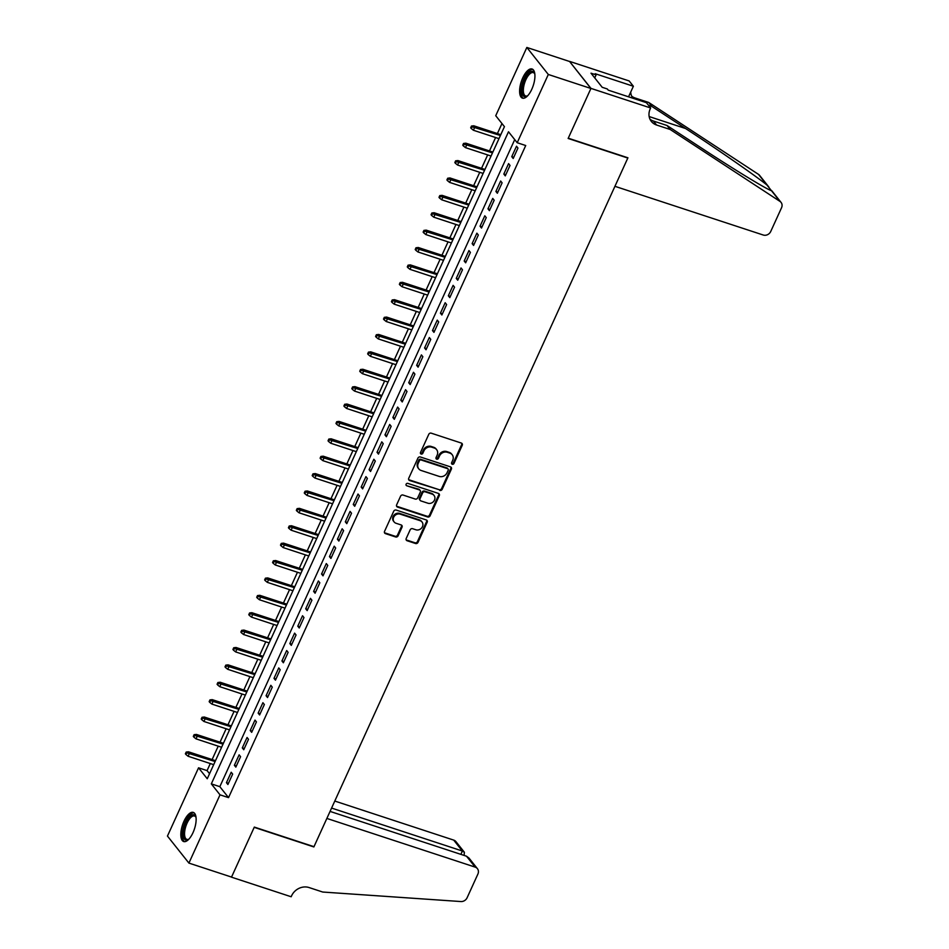 <?xml version="1.0" encoding="UTF-8"?>
<svg xmlns="http://www.w3.org/2000/svg" width="949" height="949" viewBox="0 0 949 949"><rect width="100%" height="100%" fill="white"/><g stroke="black" fill="none" stroke-linecap="round" stroke-linejoin="round"><path stroke-width="1.42" d="M452.258 464.263A1.352 1.186 141.5 0 0 453.966 463.456L462.234 445.318A1.934 1.696 141.5 0 0 461.344 443.064L431.226 433.171A1.934 1.696 141.5 0 0 428.77 434.322L420.502 452.459A1.352 1.186 141.5 0 0 421.131 454.037A1.352 1.186 141.5 0 0 422.851 453.231L423.918 450.882A6.18 5.445 141.5 0 1 431.759 447.181L434.274 448.011A6.18 5.445 141.5 0 1 436.623 449.624A6.18 5.445 141.5 0 1 437.133 455.223L436.066 457.572A1.352 1.186 141.5 0 0 438.414 458.343L439.482 455.994A6.18 5.445 141.5 0 1 447.323 452.293L449.838 453.112A6.18 5.445 141.5 0 1 452.187 454.737A6.18 5.445 141.5 0 1 452.697 460.336L451.629 462.685A1.352 1.186 141.5 0 0 452.258 464.263M451.534 463.48A1.352 1.186 141.5 0 0 453.397 462.721L461.653 444.583A1.934 1.696 141.5 0 0 461.724 443.242M420.407 453.254A1.352 1.186 141.5 0 0 422.269 452.507L423.337 450.158L423.918 450.882M435.971 458.367A1.352 1.186 141.5 0 0 437.833 457.608L438.901 455.259L439.482 455.994M183.964 821.276A15.35 6.299 108.2 0 1 193.276 812.391A15.35 6.299 108.2 0 1 193.003 832.664A15.35 6.299 108.2 0 1 183.691 841.549A15.35 6.299 108.2 0 1 183.964 821.276M522.745 77.865A15.35 6.299 108.2 0 1 532.057 68.992A15.35 6.299 108.2 0 1 531.796 89.265A15.35 6.299 108.2 0 1 522.484 98.15A15.35 6.299 108.2 0 1 522.745 77.865M406.219 538.474A1.934 1.696 141.5 0 0 407.109 540.74L415.567 543.516A1.934 1.696 141.5 0 0 418.011 542.354L427.192 522.211A1.934 1.696 141.5 0 0 426.303 519.957L396.172 510.064A1.934 1.696 141.5 0 0 393.728 511.226L384.547 531.369A1.934 1.696 141.5 0 0 385.448 533.623L395.65 536.968A1.934 1.696 141.5 0 0 398.106 535.817L402.032 527.193A1.934 1.696 141.5 0 0 401.13 524.939L396.077 523.279A5.16 4.543 141.5 0 1 394.108 521.926A5.16 4.543 141.5 0 1 394.369 516.102A5.16 4.543 141.5 0 1 400.229 514.144L420.063 520.657A5.16 4.543 141.5 0 1 422.032 522.009A5.16 4.543 141.5 0 1 421.759 527.822A5.16 4.543 141.5 0 1 415.899 529.791L412.601 528.7A1.934 1.696 141.5 0 0 410.146 529.862L406.219 538.474M650.634 107.972L590.966 88.387L568.261 138.198L627.93 157.795L614.928 186.312L763.245 235.02A5.908 5.196 141.5 0 0 770.73 231.485L781.549 207.748A5.908 5.196 141.5 0 0 781.063 202.398A5.908 5.196 141.5 0 0 779.971 201.402L670.219 129.503L656.578 125.019A13.772 12.123 -38.5 0 1 651.346 121.413A13.772 12.123 -38.5 0 1 650.195 108.933L650.634 107.972L646.423 102.682L608.238 90.143L607.313 88.969L602.2 87.296L591.002 73.192L596.114 74.876L595.189 73.714L633.374 86.252L629.163 80.95L569.495 61.365L590.919 88.471L568.143 138.459L627.811 158.056L313.989 846.686L254.32 827.089L231.532 877.078L188.91 863.092L167.451 836.069L198.555 767.812L207.25 778.761L504.441 126.656L495.734 115.707L526.837 47.45L548.308 74.473L517.205 142.73L508.498 131.769L211.319 783.874L220.014 794.835L188.91 863.092M590.919 88.471L548.308 74.473M514.726 139.61L219.836 786.674L228.543 797.635L525.722 145.529L517.205 142.73M228.543 797.635L220.014 794.835M439.755 490.431A1.934 1.696 141.5 0 0 442.21 489.269L451.38 469.126A1.934 1.696 141.5 0 0 450.49 466.872L420.371 456.979A1.934 1.696 141.5 0 0 417.916 458.142L408.734 478.284A1.934 1.696 141.5 0 0 409.636 480.538L439.173 489.696A1.934 1.696 141.5 0 0 441.629 488.533L450.799 468.403A1.934 1.696 141.5 0 0 450.87 467.062M439.292 495.675L430.111 515.817A1.934 1.696 141.5 0 1 427.655 516.968L397.536 507.074A1.934 1.696 141.5 0 1 396.646 504.821L400.573 496.197A1.934 1.696 141.5 0 1 403.028 495.046L415.235 499.055A1.934 1.696 141.5 0 0 417.69 497.893L420.3 492.175A1.934 1.696 141.5 0 0 419.399 489.921L406.682 485.746A1.352 1.186 141.5 0 1 407.773 483.361L438.391 493.409A1.934 1.696 141.5 0 1 439.292 495.675L438.711 494.939L429.529 515.082L430.111 515.817M513.195 158.495L517.952 148.056L516.505 146.229L511.748 156.668L513.195 158.495M505.271 175.885L510.028 165.446L508.581 163.619L503.824 174.058L505.271 175.885M497.347 193.264L502.104 182.837L500.657 181.01L495.9 191.449L497.347 193.264M489.423 210.654L494.18 200.227L492.733 198.4L487.976 208.827L489.423 210.654M481.499 228.045L486.256 217.618L484.797 215.791L480.052 226.218L481.499 228.045M473.575 245.435L478.332 235.008L476.873 233.181L472.127 243.608L473.575 245.435M465.651 262.826L470.407 252.398L468.948 250.572L464.191 260.999L465.651 262.826M457.726 280.216L462.483 269.789L461.024 267.962L456.267 278.389L457.726 280.216M449.802 297.606L454.547 287.167L453.1 285.352L448.343 295.78L449.802 297.606M441.878 314.997L446.623 304.558L445.176 302.731L440.419 313.17L441.878 314.997M433.954 332.387L438.699 321.948L437.252 320.121L432.495 330.56L433.954 332.387M426.018 349.778L430.775 339.339L429.328 337.512L424.571 347.951L426.018 349.778M418.094 367.168L422.851 356.729L421.403 354.902L416.647 365.341L418.094 367.168M410.17 384.559L414.927 374.12L413.479 372.293L408.722 382.732L410.17 384.559M402.246 401.949L407.002 391.51L405.555 389.683L400.798 400.122L402.246 401.949M394.321 419.328L399.078 408.9L397.631 407.074L392.874 417.501L394.321 419.328M386.397 436.718L391.154 426.291L389.707 424.464L384.95 434.891L386.397 436.718M378.473 454.108L383.23 443.681L381.783 441.854L377.026 452.282L378.473 454.108M370.549 471.499L375.306 461.072L373.859 459.245L369.102 469.672L370.549 471.499M362.625 488.889L367.382 478.462L365.934 476.635L361.178 487.062L362.625 488.889M354.701 506.28L359.457 495.841L358.01 494.026L353.253 504.453L354.701 506.28M346.776 523.67L351.533 513.231L350.074 511.404L345.329 521.843L346.776 523.67M338.852 541.06L343.609 530.621L342.15 528.795L337.405 539.234L338.852 541.06M330.928 558.451L335.685 548.012L334.226 546.185L329.469 556.624L330.928 558.451M323.004 575.841L327.761 565.402L326.302 563.576L321.545 574.015L323.004 575.841M315.08 593.232L319.825 582.793L318.378 580.966L313.621 591.405L315.08 593.232M307.156 610.622L311.901 600.183L310.453 598.356L305.697 608.795L307.156 610.622M299.232 628.001L303.977 617.574L302.529 615.747L297.772 626.186L299.232 628.001M291.296 645.391L296.052 634.964L294.605 633.137L289.848 643.564L291.296 645.391M283.371 662.782L288.128 652.354L286.681 650.528L281.924 660.955L283.371 662.782M275.447 680.172L280.204 669.745L278.757 667.918L274 678.345L275.447 680.172M267.523 697.562L272.28 687.135L270.833 685.308L266.076 695.736L267.523 697.562M259.599 714.953L264.356 704.526L262.909 702.699L258.152 713.126L259.599 714.953M251.675 732.343L256.432 721.904L254.984 720.089L250.228 730.516L251.675 732.343M243.751 749.734L248.508 739.295L247.06 737.468L242.303 747.907L243.751 749.734M235.827 767.124L240.583 756.685L239.136 754.858L234.379 765.297L235.827 767.124M231.212 772.249L226.455 782.688L227.902 784.515L232.659 774.076L231.212 772.249M501.962 123.548L497.406 133.548M495.592 137.522L489.482 150.938M487.667 154.912L481.546 168.329M479.743 172.303L473.622 185.719M471.819 189.693L465.698 203.11M463.895 207.084L457.774 220.5M455.971 224.474L449.85 237.891M448.047 241.865L441.926 255.281M440.111 259.255L434.001 272.66M432.186 276.645L426.077 290.05M424.262 294.024L418.153 307.44M416.338 311.414L410.229 324.831M408.414 328.805L402.305 342.221M400.49 346.195L394.381 359.612M392.566 363.586L386.457 377.002M384.642 380.976L378.532 394.393M376.717 398.366L370.608 411.783M368.793 415.757L362.684 429.173M360.869 433.147L354.76 446.564M352.945 450.538L346.836 463.954M345.021 467.928L338.9 481.333M337.097 485.319L330.976 498.723M329.173 502.709L323.051 516.114M321.248 520.088L315.127 533.504M313.324 537.478L307.203 550.894M305.388 554.868L299.279 568.285M297.464 572.259L291.355 585.675M289.54 589.649L283.431 603.066M281.616 607.04L275.507 620.456M273.692 624.43L267.582 637.847M265.767 641.821L259.658 655.237M257.843 659.211L251.734 672.627M249.919 676.601L243.81 690.018M241.995 693.992L235.886 707.396M234.071 711.382L227.962 724.787M226.147 728.761L220.038 742.177M218.223 746.151L212.113 759.568M210.298 763.542L207.072 770.612L209.551 773.72M569.459 61.448L526.837 47.45M207.072 770.612L198.555 767.812M219.836 786.674L211.319 783.874M511.748 156.668L513.729 157.32M503.824 174.058L505.805 174.711M495.9 191.449L497.881 192.089M487.976 208.827L489.957 209.48M480.052 226.218L482.033 226.87M472.127 243.608L474.109 244.261M464.191 260.999L466.184 261.651M456.267 278.389L458.26 279.042M448.343 295.78L450.336 296.432M440.419 313.17L442.412 313.822M432.495 330.56L434.488 331.213M424.571 347.951L426.564 348.603M416.647 365.341L418.639 365.994M408.722 382.732L410.703 383.384M400.798 400.122L402.779 400.775M392.874 417.501L394.855 418.153M384.95 434.891L386.931 435.544M377.026 452.282L379.007 452.934M369.102 469.672L371.083 470.324M361.178 487.062L363.159 487.715M353.253 504.453L355.234 505.105M345.329 521.843L347.31 522.496M337.405 539.234L339.386 539.886M329.469 556.624L331.462 557.277M321.545 574.015L323.538 574.667M313.621 591.405L315.614 592.057M305.697 608.795L307.69 609.448M297.772 626.186L299.765 626.838M289.848 643.564L291.841 644.217M281.924 660.955L283.917 661.607M274 678.345L275.981 678.998M266.076 695.736L268.057 696.388M258.152 713.126L260.133 713.778M250.228 730.516L252.209 731.169M242.303 747.907L244.284 748.559M234.379 765.297L236.36 765.95M226.455 782.688L228.436 783.34M452.187 454.737L451.605 454.002A6.18 5.445 141.5 0 0 449.257 452.388L449.838 453.112M438.901 455.259A6.18 5.445 141.5 0 1 446.742 451.558L449.257 452.388M436.623 449.624L436.042 448.889A6.18 5.445 141.5 0 0 433.693 447.276L434.274 448.011M423.337 450.158A6.18 5.445 141.5 0 1 431.178 446.445L433.693 447.276M408.663 479.613A1.934 1.696 141.5 0 0 409.055 479.803L439.173 489.696M448.189 470.241A1.352 1.186 141.5 0 0 447.56 468.652L421.119 459.98A1.352 1.186 141.5 0 0 419.411 460.787L418.272 463.254A6.18 5.445 141.5 0 0 418.794 468.865A6.18 5.445 141.5 0 0 421.142 470.479L439.209 476.41A6.18 5.445 141.5 0 0 447.062 472.709L448.189 470.241M448.07 469.008L447.489 468.284A1.352 1.186 141.5 0 0 446.979 467.928L447.56 468.652M418.794 468.865L418.212 468.13A6.18 5.445 141.5 0 1 417.702 462.531L418.829 460.051A1.352 1.186 141.5 0 1 420.537 459.245L446.979 467.928M396.575 506.161A1.934 1.696 141.5 0 0 396.955 506.351L427.074 516.244A1.934 1.696 141.5 0 0 429.529 515.082M420.134 490.431L419.553 489.696A1.934 1.696 141.5 0 0 418.817 489.198L406.682 485.746M427.916 503.219A5.16 4.543 141.5 0 0 433.776 501.262A5.16 4.543 141.5 0 0 434.037 495.437A5.16 4.543 141.5 0 0 432.08 494.085L425.093 491.796A1.934 1.696 141.5 0 0 422.637 492.946L420.027 498.664A1.934 1.696 141.5 0 0 420.929 500.93L427.916 503.219M434.037 495.437L433.456 494.714A5.16 4.543 141.5 0 0 431.498 493.361L432.08 494.085M420.193 500.42L419.612 499.684A1.934 1.696 141.5 0 1 419.446 497.94L422.056 492.223A1.934 1.696 141.5 0 1 424.511 491.06L431.498 493.361M438.711 494.939A1.934 1.696 141.5 0 0 438.782 493.599M422.032 522.009L421.451 521.274A5.16 4.543 141.5 0 0 419.482 519.922L420.063 520.657M394.108 521.926L393.527 521.191A5.16 4.543 141.5 0 1 393.788 515.378A5.16 4.543 141.5 0 1 399.648 513.409L419.482 519.922M384.475 532.697A1.934 1.696 141.5 0 0 384.867 532.887L395.069 536.244A1.934 1.696 141.5 0 0 397.524 535.082L401.451 526.47A1.934 1.696 141.5 0 0 401.522 525.129M406.148 539.815A1.934 1.696 141.5 0 0 406.528 540.005L414.986 542.781A1.934 1.696 141.5 0 0 417.43 541.618L426.611 521.487A1.934 1.696 141.5 0 0 426.682 520.147M471.475 126.051L470.68 127.783L471.262 128.518L472.056 126.775L471.475 126.051L473.776 125.79L474.82 127.107L473.397 130.238L498.984 138.637M472.056 126.775L500.408 135.505M473.776 125.79L500.787 134.663M473.397 130.238L471.262 128.518M527.668 95.766A13.286 5.445 108.2 0 1 527.264 96.051A13.286 5.445 108.2 0 1 522.567 85.612A13.286 5.445 108.2 0 1 528.593 73.156A13.286 5.445 108.2 0 1 534.667 73.512A13.286 5.445 108.2 0 1 534.821 73.975M534.833 74.034A12.301 5.042 -71.8 0 0 533.326 72.61A12.301 5.042 -71.8 0 0 523.872 85.778A12.301 5.042 -71.8 0 0 525.651 95.979A12.301 5.042 -71.8 0 0 527.703 95.73M532.864 69.419A15.243 6.252 -71.8 0 0 521.665 85.849A15.243 6.252 -71.8 0 0 523.385 98.281M188.875 839.165A13.286 5.445 108.2 0 1 188.471 839.45A13.286 5.445 108.2 0 1 183.786 829.011A13.286 5.445 108.2 0 1 189.8 816.555A13.286 5.445 108.2 0 1 195.874 816.911A13.286 5.445 108.2 0 1 196.04 817.374M196.04 817.433A12.301 5.042 -71.8 0 0 194.533 816.01A12.301 5.042 -71.8 0 0 185.079 829.177A12.301 5.042 -71.8 0 0 186.858 839.379A12.301 5.042 -71.8 0 0 188.922 839.13M194.071 812.819A15.243 6.252 -71.8 0 0 182.884 829.248A15.243 6.252 -71.8 0 0 184.592 841.68M670.219 129.503L667.04 125.505L700.694 147.546C733.019 168.815 766.436 189.207 771.478 190.713L766.994 185.067C756.033 176.099 717.598 149.408 685.581 128.53L651.927 106.478L648.558 105.375M651.927 106.478L648.748 102.48L635.118 97.996A13.772 12.123 -38.5 0 1 631.714 96.205M649.994 119.23A13.772 12.123 -38.5 0 0 653.398 121.021L667.04 125.505M766.994 185.067L758.5 174.379L648.748 102.48M590.966 88.387L569.495 61.365M628.558 96.81L633.374 86.252M758.5 174.379A5.908 5.196 -38.5 0 1 759.591 175.375L768.797 186.953M632.947 98.257A13.772 12.123 -38.5 0 1 630.705 92.112M594.738 77.901L596.114 74.876M466.505 856.212L468.984 858.05L477.418 868.679A5.908 5.196 141.5 0 1 477.916 874.029L467.098 897.766A5.908 5.196 141.5 0 1 460.894 901.55L322.719 892.036L309.077 887.552A13.772 12.123 141.5 0 0 291.592 895.809L291.165 896.758L231.497 877.173L254.202 827.35L313.858 846.947L326.859 818.429L475.176 867.125L466.505 856.212L330.062 811.407M331.581 808.074L462.377 851.028L453.705 840.102A5.908 5.196 -38.5 0 1 455.959 841.656L464.393 852.273L462.377 851.028L460.858 854.361M334.783 801.051L453.705 840.102M477.418 868.679A5.908 5.196 141.5 0 0 475.176 867.125M464.12 855.429L464.393 852.273M463.551 143.441L462.756 145.173L463.337 145.909L464.132 144.165L463.551 143.441L465.852 143.18L466.896 144.497L465.473 147.629L491.048 156.027M464.132 144.165L492.484 152.896M465.852 143.18L492.863 152.054M465.473 147.629L463.337 145.909M455.627 160.832L454.832 162.564L455.413 163.299L456.208 161.555L455.627 160.832L457.928 160.571L458.972 161.888L457.548 165.019L483.124 173.418M456.208 161.555L484.559 170.286M457.928 160.571L484.939 169.444M457.548 165.019L455.413 163.299M447.703 178.222L446.908 179.954L447.489 180.69L448.284 178.946L447.703 178.222L450.004 177.961L451.048 179.278L449.612 182.398L475.2 190.808M448.284 178.946L476.635 187.677M450.004 177.961L477.015 186.834M449.612 182.398L447.489 180.69M439.778 195.613L438.984 197.345L439.565 198.08L440.36 196.336L439.778 195.613L442.08 195.352L443.124 196.657L441.688 199.788L467.276 208.199M440.36 196.336L468.711 205.067M442.08 195.352L469.091 204.225M441.688 199.788L439.565 198.08M431.854 212.991L431.06 214.735L431.641 215.47L432.424 213.727L431.854 212.991L434.156 212.742L435.2 214.047L433.764 217.179L459.352 225.589M432.424 213.727L460.775 222.457M434.156 212.742L461.167 221.603M433.764 217.179L431.641 215.47M423.93 230.382L423.135 232.125L423.717 232.861L424.5 231.117L423.93 230.382L426.22 230.132L427.275 231.437L425.84 234.569L451.427 242.98M424.5 231.117L452.851 239.848M426.22 230.132L453.242 238.994M425.84 234.569L423.717 232.861M415.994 247.772L415.211 249.516L415.792 250.239L416.575 248.508L415.994 247.772L418.295 247.511L419.339 248.828L417.916 251.96L443.503 260.358M416.575 248.508L444.927 257.238M418.295 247.511L445.318 256.384M417.916 251.96L415.792 250.239M408.07 265.162L407.287 266.906L407.856 267.63L408.651 265.898L408.07 265.162L410.371 264.901L411.415 266.218L409.992 269.35L435.579 277.749M408.651 265.898L437.003 274.617M410.371 264.901L437.394 273.775M409.992 269.35L407.856 267.63M400.146 282.553L399.363 284.297L399.932 285.02L400.727 283.288L400.146 282.553L402.447 282.292L403.491 283.609L402.068 286.74L427.655 295.139M400.727 283.288L429.078 292.007M402.447 282.292L429.47 291.165M402.068 286.74L399.932 285.02M392.222 299.943L391.427 301.687L392.008 302.411L392.803 300.679L392.222 299.943L394.523 299.682L395.567 300.999L394.143 304.131L419.731 312.529M392.803 300.679L421.154 309.398M394.523 299.682L421.546 308.555M394.143 304.131L392.008 302.411M384.298 317.334L383.503 319.078L384.084 319.801L384.879 318.069L384.298 317.334L386.599 317.073L387.643 318.389L386.219 321.521L411.807 329.92M384.879 318.069L413.23 326.788M386.599 317.073L413.622 325.946M386.219 321.521L384.084 319.801M376.373 334.724L375.579 336.468L376.16 337.192L376.955 335.46L376.373 334.724L378.675 334.463L379.719 335.78L378.295 338.912L403.883 347.31M376.955 335.46L405.306 344.179M378.675 334.463L405.697 343.336M378.295 338.912L376.16 337.192M368.449 352.115L367.654 353.847L368.236 354.582L369.031 352.838L368.449 352.115L370.751 351.854L371.794 353.17L370.371 356.302L395.958 364.701M369.031 352.838L397.382 361.569M370.751 351.854L397.761 360.727M370.371 356.302L368.236 354.582M360.525 369.505L359.73 371.237L360.312 371.972L361.106 370.229L360.525 369.505L362.826 369.244L363.87 370.561L362.447 373.692L388.034 382.091M361.106 370.229L389.458 378.959M362.826 369.244L389.837 378.117M362.447 373.692L360.312 371.972M352.601 386.895L351.806 388.627L352.387 389.363L353.182 387.619L352.601 386.895L354.902 386.634L355.946 387.951L354.523 391.071L380.11 399.482M353.182 387.619L381.534 396.35M354.902 386.634L381.913 395.508M354.523 391.071L352.387 389.363M344.677 404.286L343.882 406.018L344.463 406.753L345.258 405.009L344.677 404.286L346.978 404.025L348.022 405.342L346.599 408.461L372.186 416.872M345.258 405.009L373.609 413.74M346.978 404.025L373.989 412.898M346.599 408.461L344.463 406.753M336.753 421.676L335.958 423.408L336.539 424.144L337.334 422.4L336.753 421.676L339.054 421.415L340.098 422.72L338.674 425.852L364.262 434.262M337.334 422.4L365.685 431.131M339.054 421.415L366.065 430.288M338.674 425.852L336.539 424.144M328.829 439.055L328.034 440.799L328.615 441.534L329.41 439.79L328.829 439.055L331.13 438.806L332.174 440.111L330.75 443.242L356.326 451.653M329.41 439.79L357.761 448.521M331.13 438.806L358.141 447.667M330.75 443.242L328.615 441.534M320.904 456.445L320.11 458.189L320.691 458.925L321.486 457.181L320.904 456.445L323.206 456.184L324.25 457.501L322.826 460.633L348.402 469.031M321.486 457.181L349.837 465.912M323.206 456.184L350.217 465.057M322.826 460.633L320.691 458.925M312.98 473.836L312.185 475.579L312.767 476.303L313.561 474.571L312.98 473.836L315.282 473.575L316.325 474.891L314.89 478.023L340.477 486.422M313.561 474.571L341.913 483.302M315.282 473.575L342.292 482.448M314.89 478.023L312.767 476.303M305.056 491.226L304.261 492.97L304.843 493.694L305.637 491.962L305.056 491.226L307.357 490.965L308.401 492.282L306.966 495.414L332.553 503.812M305.637 491.962L333.989 500.681M307.357 490.965L334.368 499.838M306.966 495.414L304.843 493.694M297.132 508.617L296.337 510.36L296.918 511.084L297.701 509.352L297.132 508.617L299.433 508.356L300.477 509.672L299.042 512.804L324.629 521.203M297.701 509.352L326.053 518.071M299.433 508.356L326.444 517.229M299.042 512.804L296.918 511.084M289.208 526.007L288.413 527.751L288.994 528.474L289.777 526.742L289.208 526.007L291.509 525.746L292.553 527.063L291.118 530.194L316.705 538.593M289.777 526.742L318.129 535.461M291.509 525.746L318.52 534.619M291.118 530.194L288.994 528.474M281.272 543.397L280.489 545.141L281.07 545.865L281.853 544.133L281.272 543.397L283.573 543.136L284.617 544.453L283.193 547.585L308.781 555.984M281.853 544.133L310.204 552.852M283.573 543.136L310.596 552.01M283.193 547.585L281.07 545.865M273.348 560.788L272.565 562.52L273.146 563.255L273.929 561.511L273.348 560.788L275.649 560.527L276.693 561.844L275.269 564.975L300.857 573.374M273.929 561.511L302.28 570.242M275.649 560.527L302.672 569.4M275.269 564.975L273.146 563.255M265.423 578.178L264.641 579.91L265.21 580.646L266.005 578.902L265.423 578.178L267.725 577.917L268.769 579.234L267.345 582.366L292.933 590.764M266.005 578.902L294.356 587.633M267.725 577.917L294.748 586.79M267.345 582.366L265.21 580.646M257.499 595.569L256.704 597.301L257.286 598.036L258.081 596.292L257.499 595.569L259.801 595.308L260.845 596.624L259.421 599.756L285.008 608.155M258.081 596.292L286.432 605.023M259.801 595.308L286.823 604.181M259.421 599.756L257.286 598.036M249.575 612.959L248.78 614.691L249.362 615.426L250.156 613.683L249.575 612.959L251.876 612.698L252.92 614.015L251.497 617.135L277.084 625.545M250.156 613.683L278.508 622.414M251.876 612.698L278.899 621.571M251.497 617.135L249.362 615.426M241.651 630.35L240.856 632.081L241.437 632.817L242.232 631.073L241.651 630.35L243.952 630.089L244.996 631.405L243.573 634.525L269.16 642.936M242.232 631.073L270.584 639.804M243.952 630.089L270.975 638.962M243.573 634.525L241.437 632.817M233.727 647.74L232.932 649.472L233.513 650.207L234.308 648.464L233.727 647.74L236.028 647.479L237.072 648.784L235.649 651.916L261.236 660.326M234.308 648.464L262.659 657.194M236.028 647.479L263.039 656.34M235.649 651.916L233.513 650.207M225.803 665.119L225.008 666.862L225.589 667.598L226.384 665.854L225.803 665.119L228.104 664.869L229.148 666.174L227.724 669.306L253.312 677.716M226.384 665.854L254.735 674.585M228.104 664.869L255.115 673.731M227.724 669.306L225.589 667.598M217.879 682.509L217.084 684.253L217.665 684.988L218.46 683.244L217.879 682.509L220.18 682.248L221.224 683.565L219.8 686.696L245.388 695.095M218.46 683.244L246.811 691.975M220.18 682.248L247.191 691.121M219.8 686.696L217.665 684.988M209.954 699.899L209.16 701.643L209.741 702.367L210.536 700.635L209.954 699.899L212.256 699.638L213.3 700.955L211.876 704.087L237.464 712.485M210.536 700.635L238.887 709.354M212.256 699.638L239.267 708.512M211.876 704.087L209.741 702.367M202.03 717.29L201.235 719.034L201.817 719.757L202.612 718.025L202.03 717.29L204.332 717.029L205.375 718.346L203.952 721.477L229.539 729.876M202.612 718.025L230.963 726.744M204.332 717.029L231.342 725.902M203.952 721.477L201.817 719.757M194.106 734.68L193.311 736.424L193.893 737.148L194.687 735.416L194.106 734.68L196.407 734.419L197.451 735.736L196.028 738.868L221.603 747.266M194.687 735.416L223.039 744.135M196.407 734.419L223.418 743.292M196.028 738.868L193.893 737.148M186.182 752.071L185.387 753.814L185.968 754.538L186.763 752.806L186.182 752.071L188.483 751.81L189.527 753.126L188.104 756.258L213.679 764.657M186.763 752.806L215.115 761.525M188.483 751.81L215.494 760.683M188.104 756.258L185.968 754.538M453.397 462.721L453.966 463.456M422.269 452.507L422.851 453.231M437.833 457.608L438.414 458.343M446.742 451.558L447.323 452.293M431.178 446.445L431.759 447.181M461.653 444.583L462.234 445.318M409.055 479.803L409.636 480.538M450.799 468.403L451.38 469.126M441.629 488.533L442.21 489.269M420.537 459.245L421.119 459.98M418.829 460.051L419.411 460.787M417.702 462.531L418.272 463.254M427.074 516.244L427.655 516.968M396.955 506.351L397.536 507.074M418.817 489.198L419.399 489.921M424.511 491.06L425.093 491.796M422.056 492.223L422.637 492.946M419.446 497.94L420.027 498.664M399.648 513.409L400.229 514.144M401.451 526.47L402.032 527.193M397.524 535.082L398.106 535.817M395.069 536.244L395.65 536.968M384.867 532.887L385.448 533.623M426.611 521.487L427.192 522.211M417.43 541.618L418.011 542.354M414.986 542.781L415.567 543.516M406.528 540.005L407.109 540.74M636.15 99.313L635.118 97.996M653.398 121.021L656.578 125.019M779.971 201.402L771.478 190.713M685.581 128.53L649.163 116.561M781.063 202.398L771.857 190.82"/></g></svg>
